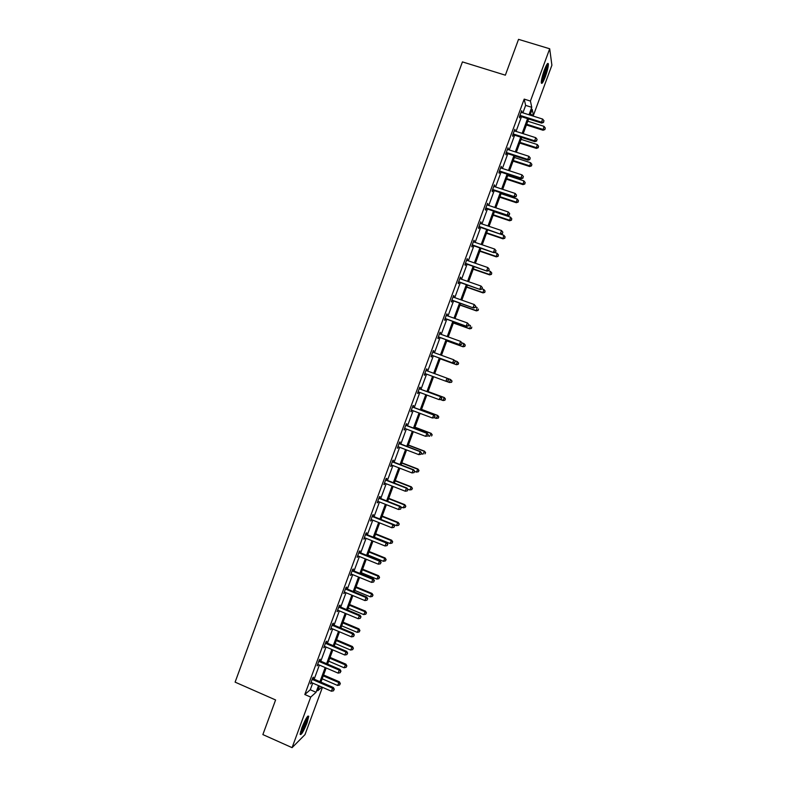 <?xml version="1.0" encoding="UTF-8"?>
<svg xmlns="http://www.w3.org/2000/svg" width="787" height="787" viewBox="0 0 787 787"><rect width="100%" height="100%" fill="white"/><g stroke="black" fill="none" stroke-linecap="round" stroke-linejoin="round"><path stroke-width="1.18" d="M301.805 727.906C305.395 719.072 307.717 715.196 308.74 716.288L307.068 722.771C303.507 731.536 301.195 735.402 300.132 734.379L301.805 727.906M544.319 70.122C546.572 64.337 547.919 62.291 548.372 63.983C548.382 66.679 547.368 70.909 545.342 76.673C543.099 82.428 541.751 84.475 541.289 82.802C541.269 80.146 542.273 75.916 544.319 70.122M322.444 687.317L304.992 734.635L292.075 747.65L262.868 734.586L275.598 699.958L235.106 682.142L462.431 61.898L505.352 75.178L518.535 39.35L549.7 48.774L551.894 65.232L533.438 115.276L532.179 109.324L530.044 115.099M530.34 114.302L533.438 115.276M319.601 660.687L320.152 659.191L319.345 659.831L317.122 665.841L318.174 664.553M332.871 624.671L333.422 623.166L332.655 623.707L330.432 629.728L331.484 628.439M346.172 588.587L346.723 587.082L345.985 587.515L343.762 593.555L344.814 592.247M359.492 552.435L360.043 550.92L359.354 551.254L357.121 557.304L358.174 555.996M372.841 516.213L373.392 514.698L372.733 514.924L370.5 520.984L371.562 519.676M386.21 479.922L386.771 478.407L386.151 478.526L383.908 484.595L384.971 483.277M399.609 443.563L400.17 442.048L399.589 442.058L397.346 448.147L398.409 446.819M413.037 407.135L413.598 405.62L413.047 405.531L410.804 411.621L411.876 410.293M427.046 369.113L426.534 368.926L427.046 369.113L426.485 370.638M425.364 373.687L424.803 375.202L424.291 375.025L426.534 368.926M440.012 332.37L440.523 332.547L440.051 332.252L437.798 338.361L438.27 338.646L438.831 337.121M440.523 332.547L440.002 333.963M453.509 295.735L454.02 295.912L453.587 295.509L451.335 301.637L451.768 302.021L452.328 300.496M454.02 295.912L453.538 297.22M467.035 259.031L467.547 259.208L467.153 258.687L464.891 264.835L465.294 265.327L465.855 263.802M467.547 259.208L467.104 260.399M480.582 222.259L481.103 222.426L480.749 221.806L478.486 227.955L478.84 228.564L479.401 227.03M481.103 222.426L480.7 223.518M494.157 185.417L494.679 185.584L494.364 184.856L492.091 191.015L492.416 191.733L492.977 190.188M494.679 185.584L494.315 186.568M507.763 148.497L508.284 148.664L508.008 147.828L505.736 154.006L506.011 154.823L506.582 153.288M508.284 148.664L507.959 149.54M521.388 111.518L521.909 111.685L521.683 110.731L519.4 116.919L519.636 117.853L520.207 116.309M521.909 111.685L521.633 112.443M522.893 112.836L525.637 105.389L524.191 99.113L304.815 694.518L310.265 689.766L312.724 683.106M314.17 679.191L319.374 665.064M320.791 661.198L326.025 647.012M327.431 643.195L332.685 628.941M334.072 625.173L339.354 610.85M340.722 607.141L346.024 592.749M347.372 589.079L352.704 574.628M354.032 571.008L359.384 556.488M360.702 552.917L366.083 538.328M367.372 534.816L372.772 520.158M374.051 516.695L379.482 501.968M380.741 498.555L386.191 483.759M387.43 480.395L392.91 465.53M394.13 462.225L399.629 447.291M400.829 444.025L406.358 429.023M407.538 425.816L413.096 410.745M414.257 407.597L419.835 392.457M420.986 389.349L426.593 374.14M427.715 371.09L433.322 355.862M434.473 352.753L440.071 337.574M441.232 334.406L446.819 319.256M448 316.04L453.568 300.929M454.778 297.653L460.326 282.592M461.556 279.247L467.094 264.225M468.344 260.831L473.872 245.849M475.141 242.396L480.65 227.453M481.949 223.941L487.438 209.037M488.757 205.466L494.226 190.611M495.564 186.981L501.034 172.156M502.391 168.467L507.831 153.691M509.219 149.943L514.649 135.207M516.046 131.399L521.466 116.702M514.57 130.012L515.091 130.18L514.846 129.284L512.563 135.472L512.819 136.348L513.39 134.803M515.091 130.18L514.796 130.996M500.955 166.962L501.476 167.129L501.181 166.352L498.909 172.52L499.214 173.288L499.775 171.743M501.476 167.129L501.132 168.064M487.369 203.843L487.881 204.02L487.556 203.341L485.284 209.499L485.618 210.159L486.189 208.624M487.881 204.02L487.507 205.053M473.804 240.655L474.325 240.822L473.951 240.261L471.688 246.4L472.062 246.951L472.623 245.426M474.325 240.822L473.902 241.973M460.267 277.388L460.779 277.565L460.375 277.103L458.113 283.241L458.526 283.684L459.087 282.159M460.779 277.565L460.316 278.814M446.76 314.052L447.272 314.239L446.819 313.885L444.566 320.004L445.019 320.348L445.58 318.814M447.272 314.239L446.77 315.597M433.273 350.658L433.775 350.845L433.293 350.599L431.04 356.708L431.532 356.934L432.093 355.409M433.775 350.845L433.243 352.31M419.756 388.896L420.317 387.371L419.786 387.234L417.543 393.333L418.074 393.461L418.615 391.995M406.318 425.354L406.879 423.839L406.318 423.8L404.075 429.889L405.138 428.561M392.91 461.753L393.47 460.238L392.861 460.306L390.627 466.376L391.69 465.058M379.521 498.073L380.082 496.558L379.442 496.735L377.209 502.804L378.262 501.486M366.162 534.324L366.722 532.819L366.044 533.094L363.81 539.154L364.863 537.846M352.832 570.516L353.383 569.011L352.665 569.394L350.441 575.435L351.494 574.126M339.522 606.639L340.073 605.134L339.315 605.616L337.092 611.647L338.144 610.348M326.231 642.684L326.782 641.189L325.995 641.779L323.772 647.799L324.824 646.501M312.97 678.669L313.521 677.174L312.695 677.863L310.481 683.873L311.524 682.585M292.075 747.65L310.717 697.095L316.059 692.285L318.519 685.615M304.815 694.518L310.717 697.095M524.191 99.113L530.428 101.061L549.7 48.774M319.512 686.048L317.781 690.75L321.863 687.071M528.618 118.965L523.198 133.682M521.791 137.489L516.351 152.245M514.964 155.993L509.514 170.789M508.146 174.488L502.677 189.323M501.339 192.953L495.849 207.837M494.531 211.408L489.032 226.331M487.733 229.843L482.215 244.806M480.946 248.269L475.407 263.271M474.158 266.665L468.609 281.707M467.38 285.051L461.812 300.132M460.602 303.418L455.024 318.538M453.833 321.765L448.246 336.934M447.075 340.102L441.468 355.301M440.327 358.41L434.699 373.658M433.578 376.717L427.961 391.946M426.81 395.054L421.222 410.204M420.061 413.372L414.493 428.453M413.313 431.67L407.774 446.691M406.574 449.948L401.055 464.901M399.835 468.216L394.346 483.1M393.107 486.464L387.647 501.28M386.387 504.693L380.947 519.44M379.668 522.902L374.258 537.58M372.959 541.102L367.568 555.711M366.26 559.282L360.889 573.821M359.561 577.442L354.219 591.913M352.871 595.582L347.559 609.994M346.182 613.712L340.899 628.046M339.502 631.823L334.239 646.088M332.832 649.914L327.599 664.12M326.172 667.986L320.958 682.122M529.002 114.764L531.756 107.317L530.428 101.061M319.965 681.699L325.179 667.563M326.605 663.687L331.839 649.491M333.245 645.665L338.508 631.4M339.905 627.633L345.188 613.289M346.555 609.571L351.868 595.169M353.225 591.499L358.557 577.028M359.895 573.408L365.257 558.868M366.565 555.307L371.956 540.699M373.254 537.177L378.665 522.499M379.944 519.036L385.374 504.29M386.633 500.876L392.093 486.071M393.343 482.706L398.822 467.822M400.042 464.507L405.561 449.564M406.761 446.298L412.299 431.286M413.48 428.069L419.048 412.988M420.209 409.83L425.797 394.671M426.938 391.562L432.555 376.343M433.686 373.284L439.303 358.036M440.454 354.927L446.052 339.728M447.223 336.561L452.81 321.401M454.001 318.174L459.578 303.054M460.788 299.768L466.347 284.687M467.576 281.353L473.125 266.311M474.384 262.917L479.913 247.915M481.182 244.452L486.7 229.499M487.999 225.987L493.498 211.064M494.816 207.493L500.296 192.618M501.644 188.978L507.113 174.143M508.471 170.454L513.921 155.659M515.308 151.911L520.748 137.154M522.155 133.347L527.575 118.64M525.637 105.389L531.756 107.317M310.265 689.766L316.059 692.285M424.291 375.015L424.803 375.202M417.563 393.264L418.074 393.461M410.844 411.503L411.355 411.69M404.134 429.722L404.646 429.909M397.425 447.911L397.937 448.108M390.726 466.101L391.237 466.298M384.036 484.261L384.538 484.458M377.347 502.411L377.849 502.608M370.667 520.541L371.169 520.738M363.997 538.652L364.499 538.859M357.328 556.753L357.829 556.95M350.668 574.825L351.159 575.031M344.008 592.886L344.509 593.093M337.357 610.938L337.859 611.145M330.717 628.961L331.209 629.177M324.077 646.973L324.569 647.189M317.446 664.966L317.938 665.182M310.826 682.949L311.318 683.165M519.686 116.142L541.682 123.097L541.505 122.172L519.971 115.374M543.512 122.024L543.974 120.785L543.512 122.024L541.505 122.172L542.646 119.073L521.112 112.275M541.682 123.097L543.581 122.398M543.974 120.785L542.646 119.073M526.405 124.976L543.04 130.249L543.994 126.343L527.792 121.218M526.68 124.238L542.873 129.373L544.899 129.58L545.283 128.015L544.84 129.235M543.994 126.343L545.283 128.015M544.899 129.58L543.04 130.249M512.868 134.636L534.826 141.66L534.629 140.794L513.134 133.928M536.645 140.637L537.098 139.397L536.645 140.637L534.629 140.794L535.77 137.695L514.275 130.839M534.826 141.66L536.714 140.981M537.098 139.397L535.77 137.695M506.061 153.121L527.979 160.204L527.762 159.397L506.307 152.462M529.779 159.23L530.241 157.99L529.779 159.23L527.762 159.397L528.903 156.298L507.438 149.373M527.979 160.204L529.867 159.554M530.241 157.99L528.903 156.298M519.735 143.057L536.35 148.389L537.275 144.533L521.102 139.358M519.991 142.378L536.163 147.562L538.2 147.74L538.574 146.195L538.121 147.415M537.275 144.533L538.574 146.195M538.2 147.74L536.35 148.389M513.075 161.128L529.651 166.51L530.566 162.712L514.413 157.479M513.301 160.499L529.454 165.742L531.5 165.88L531.864 164.365L531.422 165.575M530.566 162.712L531.864 164.365M531.5 165.88L529.651 166.51M546.817 64.544C547.821 66.029 543.335 80.284 541.446 81.671L541.289 81.789M541.476 80.274C543.856 75.759 545.391 70.968 546.089 65.901M541.279 82.733C543.394 80.589 547.841 66.747 547.368 63.747M307.205 716.849C307.058 719.928 305.366 724.542 302.129 730.7L300.24 733.169M300.585 731.644L301.667 730.011C304.057 725.584 305.622 721.63 306.359 718.128M300.132 734.104L301.923 731.546C305.248 725.309 307.205 720.174 307.796 716.131M499.253 171.576L521.142 178.738L520.905 177.98L499.479 170.976M522.922 177.803L523.375 176.563L522.922 177.803L520.905 177.98L522.047 174.881L500.621 167.887M521.142 178.738L523.011 178.108M523.375 176.563L522.047 174.881M506.415 179.18L522.971 184.611L523.867 180.872L507.743 175.59M506.631 178.61L522.745 183.892L524.801 184.01L525.165 182.505L524.722 183.715M523.867 180.872L525.165 182.505M524.801 184.01L522.971 184.611M492.465 190.021L514.304 197.252L514.049 196.553L492.662 189.48M516.075 196.366L516.528 195.127L516.075 196.366L514.049 196.553L515.19 193.454L493.803 186.391M514.304 197.252L516.174 196.642M516.528 195.127L515.19 193.454M499.765 197.222L516.292 202.702L517.167 199.013L501.073 193.681M499.961 196.701L516.046 202.033L518.121 202.111L518.466 200.636L518.023 201.846M517.167 199.013L518.466 200.636M518.121 202.111L516.292 202.702M485.668 208.447L507.477 215.746L507.202 215.097L485.854 207.955M509.228 214.9L509.681 213.661L509.228 214.9L507.202 215.097L508.343 212.008L486.986 204.876M507.477 215.746L509.337 215.156M509.681 213.661L508.343 212.008M493.124 215.235L509.622 220.773L510.468 217.133L494.403 211.762M493.292 214.772L509.356 220.153L511.442 220.203L511.776 218.756L511.334 219.957M510.468 217.133L511.776 218.756M511.442 220.203L509.622 220.773M478.889 226.853L500.66 234.221L479.047 226.42M502.391 233.424L502.844 232.185L502.391 233.424L500.365 233.631L501.506 230.542L480.178 223.341M500.66 234.221L502.509 233.66M502.844 232.185L501.506 230.542M472.111 245.249L493.843 252.676L472.249 244.865M495.564 251.929L496.017 250.689L495.564 251.929L493.528 252.145L494.669 249.056L473.38 241.796M493.843 252.676L495.682 252.145M496.017 250.689L494.669 249.056M465.343 263.615L487.035 271.122L465.461 263.301M488.737 270.413L489.189 269.184L488.737 270.413L486.7 270.639L487.842 267.56L466.593 260.222M487.035 271.122L488.865 270.6M489.189 269.184L487.842 267.56M458.575 281.972L480.237 289.547L458.673 281.707M481.919 288.878L482.372 287.648L481.919 288.878L479.883 289.114L481.014 286.035L459.805 278.637M480.237 289.547L482.057 289.055M482.372 287.648L481.014 286.035M451.817 300.319L473.44 307.953L451.895 300.103M475.102 307.333L473.066 307.579L474.207 304.5L475.712 306.251L475.102 307.333L475.712 306.251M453.027 297.033L474.207 304.5L475.564 306.104M473.44 307.953L475.25 307.481M445.068 318.637L466.652 326.339L445.127 318.479M468.304 325.759L466.258 326.025L467.389 322.945L468.914 324.667L468.304 325.759L468.914 324.667M446.259 315.42L467.389 322.945L468.757 324.539M466.652 326.339L468.462 325.887M438.32 336.944L459.874 344.716L438.359 336.836M461.507 344.175L459.46 344.45L460.592 341.381L462.117 343.063L461.507 344.175L462.117 343.063M439.49 333.777L460.592 341.381L461.959 342.955M459.874 344.716L461.664 344.283M431.581 355.222L453.096 363.073L431.601 355.173M454.709 362.581L452.663 362.856L453.794 359.787L455.339 361.44L454.709 362.581L455.339 361.44M432.732 352.123L453.794 359.787L455.161 361.351M453.096 363.073L454.886 362.659M448.108 381.016L448.383 379.728L448.108 381.016L446.327 381.41L424.852 373.5M447.931 380.957L445.875 381.242L447.006 378.183L448.56 379.796M425.974 370.451L447.006 378.183L448.383 379.728M441.33 399.363L441.782 398.143L441.33 399.363L439.097 399.619L418.104 391.808M441.143 399.324L439.097 399.619L440.69 396.678L419.245 388.709M419.225 388.758L440.228 396.559L441.596 398.094M441.782 398.143L440.69 396.678M434.572 417.69L435.024 416.461L434.572 417.69L432.319 417.976L411.365 410.096M434.375 417.661L432.319 417.976L433.932 414.975L412.526 406.948M412.486 407.046L433.45 414.916L434.827 416.441M435.024 416.461L433.932 414.975M427.813 435.988L428.266 434.768L427.813 435.988L425.551 436.313L404.636 428.374M427.607 435.988L425.551 436.313L427.184 433.263L405.817 425.167M405.758 425.324L426.682 433.263L428.059 434.768M428.266 434.768L427.184 433.263M421.055 454.286L421.507 453.066L421.055 454.286L418.792 454.63L397.907 446.623M420.848 454.306L418.792 454.63L420.445 451.541L399.107 443.366M399.029 443.583L419.914 451.581L421.301 453.086M421.507 453.066L420.445 451.541M392.3 461.821L413.155 469.888L412.034 472.938L391.188 464.861M392.408 461.556L413.706 469.79L413.155 469.888L414.542 471.374L414.1 472.594L414.542 471.374M414.759 471.334L413.706 469.79M412.034 472.938L414.1 472.594M486.484 233.237L502.952 238.825L503.788 235.244L500.709 234.201M486.632 232.824L502.677 238.264L504.762 238.284L505.097 236.848L504.654 238.058M503.788 235.244L505.097 236.848M504.762 238.284L502.952 238.825M479.854 251.23L496.292 256.857L497.109 253.335L494.57 252.47M479.981 250.866L495.997 256.346L498.092 256.336L498.427 254.929L497.974 256.129M497.109 253.335L498.427 254.929M498.092 256.336L496.292 256.857M473.223 269.193L489.642 274.879L490.439 271.407L488.452 270.728M473.341 268.888L489.327 274.417L491.432 274.378L491.757 272.991L491.304 274.191M490.439 271.407L491.757 272.991M491.432 274.378L489.642 274.879M466.602 287.147L482.992 292.882L483.769 289.468L482.116 288.888M466.701 286.891L482.657 292.479L484.782 292.4L485.087 291.033L484.644 292.243M483.769 289.468L485.087 291.033M484.782 292.4L482.992 292.882M459.992 305.081L476.351 310.875L477.109 307.51L475.456 306.93M460.061 304.884L475.997 310.511L478.132 310.412L478.427 309.065L477.984 310.265M478.132 310.412L476.351 310.875M453.381 323.004L469.721 328.838L470.449 325.533L468.806 324.942M453.44 322.847L469.347 328.533L471.482 328.405L471.777 327.077L471.334 328.277M471.482 328.405L469.721 328.838M446.78 340.909L463.09 346.792L463.799 343.535L461.979 342.876M446.819 340.81L462.697 346.536L464.851 346.378L465.137 345.07L464.694 346.27M465.137 345.07L464.192 343.801L465.294 345.178M464.851 346.378L463.09 346.792M440.189 358.793L456.47 364.725L457.158 361.528L454.709 360.633M440.199 358.744L456.057 364.529L458.221 364.332L458.496 363.053L458.054 364.253M458.496 363.053L457.158 361.528L458.664 363.132M458.221 364.332L456.47 364.725M446.416 381.39L449.416 382.492L450.528 379.501L447.478 378.38M451.59 382.275L449.416 382.492L451.59 382.275L452.033 381.075L451.423 382.207M451.866 381.016L450.528 379.501L452.033 381.075M440.386 399.56L442.796 400.445L444.34 397.563L428.108 391.542M445.235 398.96L444.793 400.16L445.412 398.999L443.898 397.455L428.089 391.592M444.97 400.199L443.238 400.553L444.793 400.16M444.34 397.563L445.412 398.999M434.394 417.72L436.165 418.389L437.739 415.457L421.527 409.378M438.615 416.884L438.172 418.084L438.802 416.913L437.267 415.398L421.498 409.476M438.359 418.104L436.165 418.389L438.172 418.084M437.739 415.457L438.802 416.913M427.921 435.693L429.554 436.303L431.138 433.332L414.956 427.203M432.004 434.798L431.561 435.998L432.191 434.798L430.656 433.322L414.906 427.351M431.138 433.332L432.191 434.798M421.32 453.587L422.944 454.207L424.547 451.187L408.394 445.009M425.393 452.692L424.95 453.892L425.59 452.673L424.045 451.226L408.315 445.216M424.547 451.187L425.59 452.673M414.71 471.472L416.333 472.102L417.956 469.022L401.832 462.795M418.792 470.577L418.35 471.767L418.999 470.537L417.435 469.121L401.734 463.051M418.35 471.767L416.333 472.102M417.956 469.022L418.999 470.537M385.591 480.05L406.407 488.176L405.285 491.226L384.469 483.08M385.709 479.726L406.968 488.029L406.407 488.176L407.804 489.652L407.351 490.872L407.804 489.652M408.02 489.593L406.968 488.029M405.285 491.226L407.351 490.872M378.881 498.25L399.658 506.444L398.537 509.494L377.76 501.289M379.019 497.876L400.249 506.248L399.658 506.444L401.055 507.91L400.613 509.13L401.055 507.91M401.291 507.831L400.249 506.248M398.537 509.494L400.613 509.13M372.182 516.439L392.92 524.703L391.798 527.743L371.061 519.469M372.34 516.006L396.559 525.657L397.661 522.686L382.039 516.479M394.326 526.159L392.92 524.703L393.53 524.447L394.562 526.05L393.874 527.369L394.562 526.05M391.798 527.743L393.874 527.369M365.483 534.609L386.191 542.941L385.069 545.981L364.371 537.639M365.66 534.127L386.82 542.627L386.191 542.941L387.598 544.378L387.145 545.598L387.598 544.378M387.843 544.26L386.82 542.627M385.069 545.981L387.145 545.598M358.793 552.769L379.472 561.161L378.35 564.19L357.682 555.789M358.99 552.228L380.111 560.797L379.472 561.161L380.878 562.587L380.426 563.807L380.878 562.587M381.134 562.439L380.111 560.797M378.35 564.19L380.426 563.807M352.114 570.9L372.753 579.36L371.631 582.39L350.992 573.93M352.33 570.309L373.412 578.947L372.753 579.36L374.159 580.776L373.707 581.996L374.159 580.776M374.425 580.609L373.412 578.947M371.631 582.39L373.707 581.996M407.755 489.189L409.742 489.967L411.375 486.848L395.281 480.572M412.201 488.432L411.758 489.622L412.408 488.373L410.834 486.996L395.163 480.877M411.758 489.622L409.742 489.967M411.375 486.848L412.408 488.373M400.632 506.828L403.151 507.822L404.803 504.654L388.729 498.328M405.61 506.277L405.167 507.467L405.826 506.198L404.243 504.851L388.601 498.683M405.167 507.467L403.151 507.822M404.803 504.654L405.826 506.198M399.019 524.112L398.586 525.303L399.255 524.014L397.661 522.686L398.232 522.44L382.187 516.065M398.586 525.303L396.559 525.657M398.232 522.44L399.255 524.014M374.396 537.216L389.978 543.483L391.67 540.216L375.655 533.793M392.447 541.918L392.005 543.109L392.683 541.8L391.08 540.512L375.488 534.255M392.005 543.109L389.978 543.483M391.67 540.216L392.683 541.8M367.844 554.973L383.407 561.288L385.118 557.973L369.123 551.5M385.876 559.714L385.433 560.905L386.122 559.577L384.499 558.317L368.936 552.012M385.433 560.905L383.407 561.288M385.118 557.973L386.122 559.577M361.302 572.71L376.835 579.075L378.567 575.71L362.6 569.188M379.304 577.501L378.872 578.681L379.56 577.333L377.937 576.114L362.394 569.758M378.872 578.681L376.835 579.075M378.567 575.71L379.56 577.333M345.434 589.02L366.034 597.549L364.922 600.579L344.322 592.04M345.67 588.381L366.712 597.077L366.034 597.549L367.45 598.956L367.008 600.166L367.45 598.956M367.726 598.769L366.712 597.077M364.922 600.579L367.008 600.166M338.764 607.131L359.334 615.719L358.213 618.739L337.653 610.141M339.02 606.423L360.033 615.198L359.334 615.719L360.751 617.106L360.298 618.316L360.751 617.106M361.026 616.9L360.033 615.198M358.213 618.739L360.298 618.316M332.094 625.212L352.635 633.869L351.514 636.89L330.983 628.223M332.37 624.455L353.353 633.299L352.635 633.869L354.052 635.247L353.609 636.457L354.052 635.247M354.337 635.02L353.353 633.299M351.514 636.89L353.609 636.457M325.434 643.284L345.936 652L344.824 655.02L324.333 646.294M325.739 642.477L346.673 651.38L345.936 652L347.362 653.367L346.919 654.577L347.362 653.367M347.657 653.121L346.673 651.38M344.824 655.02L346.919 654.577M318.784 661.336L339.246 670.111L338.135 673.131L317.682 664.336M319.099 660.47L340.004 669.442L339.246 670.111L340.682 671.478L340.23 672.678L340.682 671.478M340.978 671.203L340.004 669.442M338.135 673.131L340.23 672.678M312.144 679.368L332.567 688.212L331.455 691.232L311.032 682.368M312.478 678.453L333.344 687.484L332.567 688.212L334.003 689.56L333.56 690.77L334.003 689.56M334.308 689.274L333.344 687.484M331.455 691.232L333.56 690.77M354.77 590.437L370.274 596.841L372.025 593.437L356.078 586.866M372.753 595.257L372.31 596.448L373.008 595.08L371.375 593.88L355.852 587.486M372.31 596.448L370.274 596.841M372.025 593.437L373.008 595.08M348.238 608.144L363.722 614.598L365.483 611.145L349.576 604.524M366.201 613.004L365.758 614.194L366.467 612.807L364.814 611.647L349.32 605.193M365.758 614.194L363.722 614.598M365.483 611.145L366.467 612.807M341.715 625.832L357.17 632.335L358.951 628.843L343.063 622.163M359.649 630.741L359.216 631.922L359.925 630.515L358.262 629.384L342.798 622.891M359.216 631.922L357.17 632.335M358.951 628.843L359.925 630.515M335.193 643.51L350.628 650.062L352.428 646.511L336.561 639.792M353.107 648.449L352.674 649.629L353.393 648.213L351.72 647.111L336.285 640.569M352.674 649.629L350.628 650.062M352.428 646.511L353.393 648.213M328.681 661.169L344.096 667.769L345.906 664.169L330.068 657.401M346.575 666.146L346.142 667.327L346.86 665.891L345.178 664.818L329.773 658.227M346.142 667.327L344.096 667.769M345.906 664.169L346.86 665.891M322.178 678.807L337.564 685.457L339.394 681.817L323.585 675M340.043 683.834L339.61 685.005L340.338 683.549L338.646 682.506L323.26 675.866M339.61 685.005L337.564 685.457M339.394 681.817L340.338 683.549M548.372 63.983L547.418 63.698"/></g></svg>
